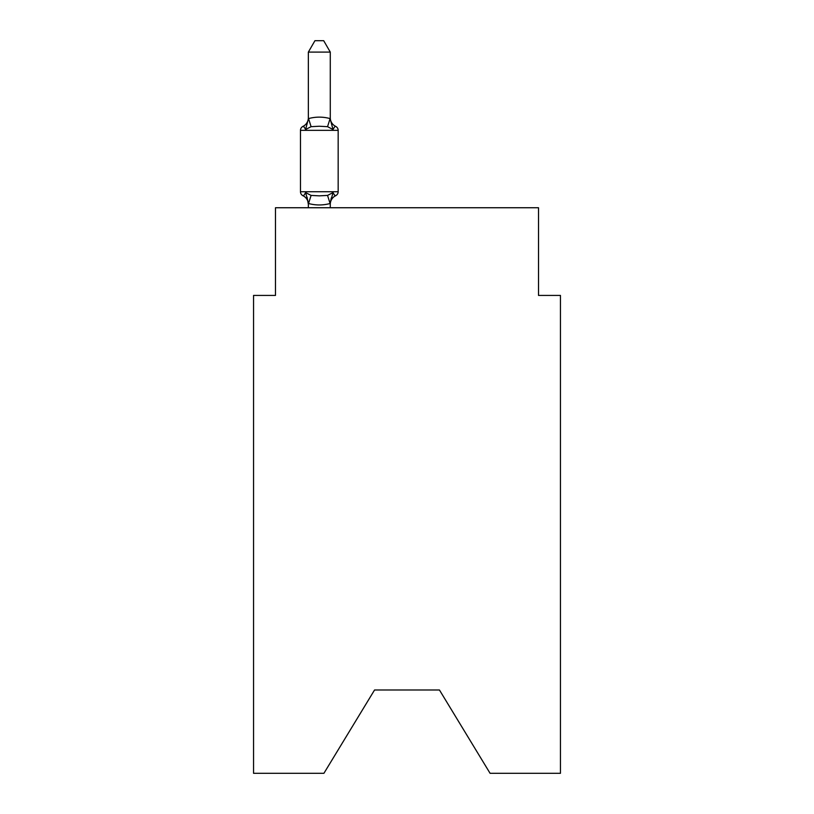 <?xml version="1.0" encoding="UTF-8"?>
<svg xmlns="http://www.w3.org/2000/svg" width="814" height="814" viewBox="0 0 814 814"><rect width="100%" height="100%" fill="white"/><g stroke="black" fill="none" stroke-linecap="round" stroke-linejoin="round"><path stroke-width="1.22" d="M439.448 689.997L490.079 773.3L560.449 773.3L560.449 295.421L538.522 295.421L538.522 207.743L275.478 207.743L275.478 295.421L253.551 295.421L253.551 773.3L323.921 773.3L374.552 689.997L439.448 689.997L374.552 689.997M330.281 204.355A9.646 9.646 0 0 1 335.704 195.675C335.429 196.306 334.534 195.279 333.018 192.592C334.534 195.279 335.429 196.306 335.704 195.675C335.429 196.306 334.534 195.279 333.018 192.592C334.534 195.279 335.429 196.306 335.704 195.675C335.429 196.306 334.534 195.279 333.018 192.592L330.097 203.51C322.904 205.443 315.71 205.443 308.537 203.51L305.616 192.592C304.1 195.279 303.205 196.306 302.93 195.675A4.385 4.385 0 0 1 300.468 191.738A4.385 4.385 0 0 0 302.93 195.675A4.385 4.385 0 0 1 300.468 191.738A4.385 4.385 0 0 0 302.93 195.675A4.385 4.385 0 0 1 300.468 191.738A4.385 4.385 0 0 0 302.93 195.675A4.385 4.385 0 0 1 300.468 191.738A4.385 4.385 0 0 0 302.93 195.675A4.385 4.385 0 0 1 300.468 191.738A4.385 4.385 0 0 0 302.93 195.675C303.205 196.306 304.1 195.279 305.616 192.592C304.1 195.279 303.205 196.306 302.93 195.675C303.205 196.306 304.1 195.279 305.616 192.592C304.1 195.279 303.205 196.306 302.93 195.675C303.205 196.306 304.1 195.279 305.616 192.592L311.09 195.411L319.312 195.848L327.543 195.411L333.018 192.592C334.534 195.279 335.429 196.306 335.704 195.675L334.34 194.994L335.704 195.675A4.385 4.385 0 0 0 338.166 191.738L338.166 130.352A4.385 4.385 0 0 0 335.704 126.414C335.429 125.783 334.534 126.811 333.018 129.497C334.534 126.811 335.429 125.783 335.704 126.414C335.429 125.783 334.534 126.811 333.018 129.497C334.534 126.811 335.429 125.783 335.704 126.414C335.429 125.783 334.534 126.811 333.018 129.497C334.534 126.811 335.429 125.783 335.704 126.414A4.385 4.385 0 0 1 338.166 130.352A4.385 4.385 0 0 0 335.704 126.414A4.385 4.385 0 0 1 338.166 130.352A4.385 4.385 0 0 0 335.704 126.414C335.429 125.783 334.534 126.811 333.018 129.497C334.534 126.811 335.429 125.783 335.704 126.414A9.646 9.646 0 0 1 330.281 117.745L330.281 119.037L330.281 117.745M308.353 118.864L305.616 129.497C304.1 126.811 303.205 125.783 302.93 126.414L304.182 127.015L302.93 126.414C303.205 125.783 304.1 126.811 305.616 129.497C304.1 126.811 303.205 125.783 302.93 126.414A9.646 9.646 0 0 0 308.353 117.745L308.537 118.59C315.73 116.646 322.924 116.646 330.097 118.59L333.018 129.497L327.543 126.679L319.312 126.241L311.09 126.679L305.616 129.497C304.1 126.811 303.205 125.783 302.93 126.414C303.205 125.783 304.1 126.811 305.616 129.497C304.1 126.811 303.205 125.783 302.93 126.414A4.385 4.385 0 0 0 300.468 130.352L300.468 191.738L338.166 191.738M307.071 197.212L308.353 204.355A9.646 9.646 0 0 0 302.93 195.675M330.281 203.052L331.308 197.894M330.281 118.641L330.281 52.096L308.353 52.096L308.353 118.641M330.281 207.743L330.281 203.449M308.353 207.743L308.353 203.449M308.353 52.096L314.937 40.7L323.697 40.7L330.281 52.096M338.166 130.352L300.468 130.352M311.09 195.411L308.537 203.51M327.543 195.411L330.097 203.51M308.537 118.59L311.09 126.679M330.097 118.59L327.543 126.679"/></g></svg>
